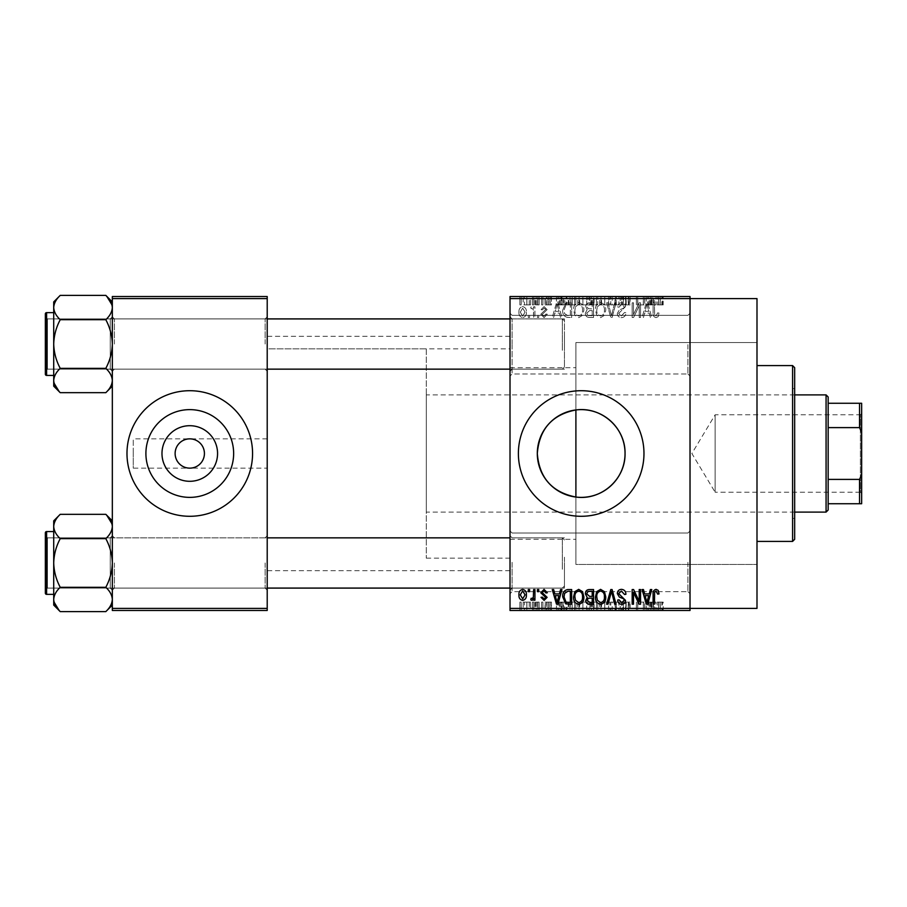 <?xml version="1.0" encoding="UTF-8"?>
<svg xmlns="http://www.w3.org/2000/svg" width="907" height="907" viewBox="0 0 907 907"><rect width="100%" height="100%" fill="white"/><g stroke="black" fill="none" stroke-linecap="round" stroke-linejoin="round"><path stroke-width="0.68" stroke-dasharray="4.54 3.4" d="M690.023 344.66L690.023 376.054L690.023 344.66M687.925 344.66L687.925 373.967L687.925 344.66M510.017 344.66L510.017 376.054L510.017 344.66M512.104 344.66L512.104 373.967L512.104 344.66M690.023 562.34L690.023 593.734L690.023 562.34M687.925 562.34L687.925 591.647L687.925 562.34M510.017 562.34L510.017 593.734L510.017 562.34M512.104 562.34L512.104 591.647L512.104 562.34M267.214 468.148L267.214 336.293L267.214 468.148L189.767 468.148C198.61 467.218 203.497 462.332 204.426 453.5C203.497 444.668 198.61 439.782 189.767 438.852C180.935 439.782 176.049 444.668 175.119 453.5C176.049 462.332 180.935 467.218 189.767 468.148L133.261 468.148L133.261 453.5L133.261 468.148M145.902 453.5A43.876 43.876 0 0 0 189.767 497.376A43.876 43.876 0 0 0 233.643 453.5A43.876 43.876 0 0 0 189.767 409.624A43.876 43.876 0 0 0 145.902 453.5M126.98 453.5A62.787 62.787 0 0 0 189.767 516.287A62.787 62.787 0 0 0 252.565 453.5A62.787 62.787 0 0 0 189.767 390.713A62.787 62.787 0 0 0 126.98 453.5M518.385 453.5A62.787 62.787 0 0 0 581.183 516.287A62.787 62.787 0 0 0 643.97 453.5A62.787 62.787 0 0 0 581.183 390.713A62.787 62.787 0 0 0 518.385 453.5M267.214 344.036L267.214 371.246L267.214 344.036M265.127 344.036L265.127 318.913L265.127 344.036M267.214 562.964L267.214 535.754L267.214 562.964M265.127 562.964L265.127 588.087L265.127 562.964M510.017 562.964L510.017 535.754L510.017 562.964M512.104 562.964L512.104 588.087L512.104 562.964M510.017 344.036L510.017 371.246L510.017 344.036M512.104 344.036L512.104 318.913L512.104 344.036M564.437 562.964L564.437 588.087L564.437 562.964M564.437 344.036L564.437 318.913L564.437 344.036M756.994 608.393L756.994 298.607M690.023 453.5L690.023 298.607L690.023 608.393L510.017 608.393L510.017 610.479L690.023 610.479L690.023 453.5M510.017 453.5L510.017 336.293L510.017 453.5M105.813 319.706C109.894 327.348 112.071 335.454 112.332 344.036C112.06 352.642 109.894 360.748 105.813 368.355C109.894 360.725 112.071 352.619 112.332 344.036L112.332 386.155L105.813 392.674C109.883 388.888 112.06 384.84 112.332 380.509C112.083 376.246 109.906 372.187 105.813 368.355C109.883 372.142 112.06 376.19 112.332 380.509C112.083 384.783 109.906 388.842 105.813 392.674C109.883 388.888 112.06 384.84 112.332 380.509L112.332 344.036C112.06 335.431 109.894 327.325 105.813 319.706C109.883 315.919 112.06 311.872 112.332 307.552L112.332 344.036L112.332 307.552C112.083 311.827 109.906 315.874 105.813 319.706L60.236 319.706C56.155 327.348 53.978 335.454 53.717 344.036C53.989 352.642 56.155 360.748 60.236 368.355C56.166 372.142 53.989 376.19 53.717 380.509L53.717 344.036C53.989 352.642 56.155 360.748 60.236 368.355C56.166 372.142 53.989 376.19 53.717 380.509L53.717 386.155L53.717 380.509C53.967 376.246 56.143 372.187 60.236 368.355C56.155 360.725 53.978 352.619 53.717 344.036C53.989 335.431 56.155 327.325 60.236 319.706C56.155 327.348 53.978 335.454 53.717 344.036L53.717 307.552C53.967 311.827 56.143 315.874 60.236 319.706C56.166 315.919 53.989 311.872 53.717 307.552L53.717 344.036L53.717 307.552C53.967 311.827 56.143 315.874 60.236 319.706L105.813 319.706C109.883 315.919 112.06 311.872 112.332 307.552L112.332 380.509C112.083 376.246 109.906 372.187 105.813 368.355L60.236 368.355L105.813 368.355C109.894 360.725 112.071 352.619 112.332 344.036C112.06 335.431 109.894 327.325 105.813 319.706L60.236 319.706M114.418 344.036L114.418 318.913L114.418 344.036M105.813 538.645C109.894 546.275 112.071 554.381 112.332 562.964C112.06 571.569 109.894 579.675 105.813 587.294C109.894 579.652 112.071 571.546 112.332 562.964L112.332 605.094L105.813 611.613C109.883 607.826 112.06 603.767 112.332 599.448C112.083 595.173 109.906 591.126 105.813 587.294C109.883 591.081 112.06 595.128 112.332 599.448C112.083 603.722 109.906 607.781 105.813 611.613C109.883 607.826 112.06 603.767 112.332 599.448L112.332 562.964C112.06 554.358 109.894 546.252 105.813 538.645C109.883 534.858 112.06 530.81 112.332 526.491L112.332 562.964L112.332 526.491C112.083 530.754 109.906 534.813 105.813 538.645L60.236 538.645C56.155 546.275 53.978 554.381 53.717 562.964C53.989 571.569 56.155 579.675 60.236 587.294C56.166 591.081 53.989 595.128 53.717 599.448L53.717 562.964C53.989 571.569 56.155 579.675 60.236 587.294C56.166 591.081 53.989 595.128 53.717 599.448L53.717 605.094L53.717 599.448C53.967 595.173 56.143 591.126 60.236 587.294C56.155 579.652 53.978 571.546 53.717 562.964C53.989 554.358 56.155 546.252 60.236 538.645C56.155 546.275 53.978 554.381 53.717 562.964L53.717 526.491C53.967 530.754 56.143 534.813 60.236 538.645C56.166 534.858 53.989 530.81 53.717 526.491L53.717 562.964L53.717 526.491C53.967 530.754 56.143 534.813 60.236 538.645L105.813 538.645C109.883 534.858 112.06 530.81 112.332 526.491L112.332 599.448C112.083 595.173 109.906 591.126 105.813 587.294L60.236 587.294L105.813 587.294C109.894 579.652 112.071 571.546 112.332 562.964C112.06 554.358 109.894 546.252 105.813 538.645L60.236 538.645M114.418 562.964L114.418 588.087L114.418 562.964M510.017 539.314L575.9 539.314L575.9 497.047L575.9 564.437L575.9 409.953M575.9 539.314L575.9 342.563L756.994 342.563L756.994 564.437L756.994 342.563L575.9 342.563L575.9 564.437L756.994 564.437L575.9 564.437L575.9 497.047M532.466 296.521L533.804 296.521L532.466 296.521L532.466 304.888L533.804 304.888L533.804 296.521L533.804 304.888L532.466 304.888L532.466 296.521M536.207 304.888L537.794 304.888L537.794 296.521L539.121 296.521L534.937 296.521L537.794 296.521L537.794 304.888L539.121 304.888L539.121 296.521L539.121 304.888L537.794 304.888L537.794 296.521L537.794 304.888L536.207 304.888L536.207 296.521M541.604 296.521L542.93 296.521L541.604 296.521L541.604 304.888L542.93 304.888L542.93 296.521L542.93 304.888L541.604 304.888L541.604 296.521M545.028 296.521L551.49 296.521L545.028 296.521L545.028 304.888L548.247 304.888L548.247 296.521M563.598 296.521L556.445 296.521L563.598 296.521L563.598 304.888L564.744 304.888L564.744 296.521M588.031 304.888L577.748 304.888L582.895 304.888L582.895 296.521L588.031 296.521L577.748 296.521L586.693 296.521L582.895 296.521L582.895 304.888L586.716 304.888L586.716 296.521L586.693 304.888L588.031 304.888L588.031 296.521M609.912 304.888L599.64 304.888L604.776 304.888L604.776 296.521L609.912 296.521L599.64 296.521L608.574 296.521L604.776 296.521L604.776 304.888L608.597 304.888L608.597 296.521L608.574 304.888L609.912 304.888L609.912 296.521M660.307 296.521L657.292 296.521L660.307 296.521L660.307 304.888L662.393 304.888L662.393 296.521M510.017 298.607L690.023 298.607L690.023 296.521L510.017 296.521L510.017 608.393M653.414 296.521L646.249 296.521L653.414 296.521L653.414 304.888L654.559 304.888L654.559 296.521M643.312 304.888L636.363 304.888L643.403 304.888L643.403 296.521L636.363 296.521L643.403 296.521L643.403 304.888L644.73 304.888L644.73 296.521L644.73 304.888L643.312 304.888L643.312 296.521M621.522 296.521L630.082 296.521L621.522 296.521L621.522 304.888L625.671 304.888L625.671 296.521M610.796 296.521L620.229 296.521L610.796 296.521L610.796 304.888L614.98 304.888L614.98 296.521M589.55 296.521L597.736 296.521L589.55 296.521L589.55 304.888L597.736 304.888L597.736 296.521L597.736 304.888L593.597 304.888L593.597 296.521L596.398 296.521L591.262 296.521L596.398 296.521L593.575 296.521L593.575 304.888L589.935 304.888L589.935 296.521M566.909 296.521L575.854 296.521L566.909 296.521L566.909 304.888L571.943 304.888L571.943 296.521M523.146 296.521L530.561 296.521L523.146 296.521L523.146 304.888L526.854 304.888L526.854 296.521L526.854 304.888L530.561 304.888L530.561 296.521M519.904 296.521L521.242 296.521L519.904 296.521L519.904 304.888L521.242 304.888L521.242 296.521L521.242 304.888L519.904 304.888L519.904 296.521M530.561 602.112L526.854 602.112L526.854 610.479L530.561 610.479L523.146 610.479L526.854 610.479L526.854 602.112L530.561 602.112L530.561 610.479M536.207 602.112L537.794 602.112L537.794 610.479L539.121 610.479L534.937 610.479L537.794 610.479L537.794 602.112L539.121 602.112L539.121 610.479L539.121 602.112L537.794 602.112L537.794 610.479L537.794 602.112L536.207 602.112L536.207 610.479M548.247 610.479L551.49 610.479L545.028 610.479L548.247 610.479L548.247 602.112L551.49 602.112L551.49 610.479M571.943 610.479L566.909 610.479L571.943 610.479L571.943 602.112L575.854 602.112L575.854 610.479L575.854 602.112L570.015 602.112L570.015 610.479M593.609 610.479L597.736 610.479L589.55 610.479L593.609 610.479L593.609 602.112L597.736 602.112L597.736 610.479L597.736 602.112L593.597 602.112L593.597 610.479L596.398 610.479L591.262 610.479L596.398 610.479L593.575 610.479L593.575 602.112L589.935 602.112L589.935 610.479M614.98 610.479L620.229 610.479L610.796 610.479L614.98 610.479L614.98 602.112L616.284 602.112L616.284 610.479M643.312 602.112L636.363 602.112L643.403 602.112L643.403 610.479L636.363 610.479L643.403 610.479L643.403 602.112L644.73 602.112L644.73 610.479L644.73 602.112L643.312 602.112L643.312 610.479M662.393 610.479L657.292 610.479L662.393 610.479L662.393 602.112L663.187 602.112L663.187 610.479M654.559 610.479L646.249 610.479L654.559 610.479L654.559 602.112L655.954 602.112L655.954 610.479M625.671 610.479L630.082 610.479L621.522 610.479L625.671 610.479L625.671 602.112L630.082 602.112L630.082 610.479M609.912 602.112L599.64 602.112L608.597 602.112L608.574 610.479L609.912 610.479L599.64 610.479L608.597 610.479L600.967 610.479L608.574 610.479L608.597 602.112L609.912 602.112L609.912 610.479M588.031 602.112L577.748 602.112L586.716 602.112L586.693 610.479L588.031 610.479L577.748 610.479L586.716 610.479L579.085 610.479L586.693 610.479L586.716 602.112L588.031 602.112L588.031 610.479M564.744 610.479L556.445 610.479L564.744 610.479L564.744 602.112L566.149 602.112L566.149 610.479M541.604 610.479L542.93 610.479L541.604 610.479L541.604 602.112L542.93 602.112L542.93 610.479L542.93 602.112L541.604 602.112L541.604 610.479M532.466 610.479L533.804 610.479L532.466 610.479L532.466 602.112L533.804 602.112L533.804 610.479L533.804 602.112L532.466 602.112L532.466 610.479M519.904 610.479L521.242 610.479L519.904 610.479L519.904 602.112L521.242 602.112L521.242 610.479L521.242 602.112L519.904 602.112L519.904 610.479M528.282 315.353L528.282 317.45L529.609 317.45L529.609 315.353L528.282 315.353L528.282 317.45L529.609 317.45L529.609 315.353L528.282 315.353M533.611 311.929L533.611 317.45L534.937 317.45L534.937 306.793L533.611 306.793L533.611 308.493L532.024 306.6L530.754 307.178L531.139 308.697L532.092 308.505L533.361 309.752L533.611 317.45L534.937 317.45L534.937 306.793L533.611 306.793L533.611 308.493L532.024 306.6L530.754 307.178L531.139 308.697L532.092 308.505L533.361 309.752L533.611 311.929M537.409 315.353L537.409 317.45L538.747 317.45L538.747 315.353L537.409 315.353L537.409 317.45L538.747 317.45L538.747 315.353L537.409 315.353M540.833 314.196L544.064 317.643L547.306 314.219L545.98 314.026L543.962 316.124L542.171 314.468L547.114 309.638L544.109 306.6L541.025 309.65L542.363 309.843L544.064 308.131L545.787 309.423L540.833 314.196L544.064 317.643L547.306 314.219L545.98 314.026L543.962 316.124L542.171 314.468L547.114 309.638L544.109 306.6L541.025 309.65L542.363 309.843L544.064 308.131L545.787 309.423L540.833 314.196M559.415 313.074L560.56 317.45L561.955 317.45L557.907 302.802L556.501 302.802L552.25 317.45L553.644 317.45L554.801 313.074L559.415 313.074L560.56 317.45L561.955 317.45L557.907 302.802L556.501 302.802L552.25 317.45L553.644 317.45L554.801 313.074L559.415 313.074M578.7 317.643L582.532 315.341L583.847 310.319C584.131 306.158 582.419 303.596 578.7 302.609C575.049 303.562 573.337 306.078 573.564 310.137L574.891 315.398L578.7 317.643L582.532 315.341L583.847 310.319C584.131 306.158 582.419 303.596 578.7 302.609C575.049 303.562 573.337 306.078 573.564 310.137L574.891 315.398L578.7 317.643M600.581 317.643L604.413 315.341L605.729 310.319C606.012 306.158 604.3 303.596 600.581 302.609C596.931 303.562 595.219 306.078 595.446 310.137L596.772 315.398L600.581 317.643L604.413 315.341L605.729 310.319C606.012 306.158 604.3 303.596 600.581 302.609C596.931 303.562 595.219 306.078 595.446 310.137L596.772 315.398L600.581 317.643M656.124 317.643L658.21 316.611L659.004 313.074L657.666 312.881L656.056 315.931L654.627 314.82L654.435 302.802L653.108 302.802L653.108 312.745C652.779 315.409 653.777 317.042 656.124 317.643L658.21 316.611L659.004 313.074L657.666 312.881L656.056 315.931L654.627 314.82L654.435 302.802L653.108 302.802L653.108 312.745C652.779 315.409 653.777 317.042 656.124 317.643M690.023 298.607L690.023 608.393M649.219 313.074L650.376 317.45L651.77 317.45L647.723 302.802L646.317 302.802L642.065 317.45L643.46 317.45L644.616 313.074L649.219 313.074L650.376 317.45L651.77 317.45L647.723 302.802L646.317 302.802L642.065 317.45L643.46 317.45L644.616 313.074L649.219 313.074M639.208 305.727L639.208 317.45L640.546 317.45L640.546 302.802L639.129 302.802L633.505 314.548L633.505 302.802L632.168 302.802L632.168 317.45L633.608 317.45L639.208 305.727L639.208 317.45L640.546 317.45L640.546 302.802L639.129 302.802L633.505 314.548L633.505 302.802L632.168 302.802L632.168 317.45L633.608 317.45L639.208 305.727M617.327 313.391C617.474 316.044 618.857 317.461 621.476 317.643C624.367 317.325 625.83 315.681 625.898 312.688L624.56 312.507L621.363 315.931L618.665 313.414L625.513 306.623C625.422 304.151 624.152 302.813 621.726 302.609C619.13 302.859 617.803 304.321 617.712 306.985L619.039 307.178L621.68 304.321L624.186 306.668L623.767 308.165L619.356 309.899L617.327 313.391C617.474 316.044 618.857 317.461 621.476 317.643C624.367 317.325 625.83 315.681 625.898 312.688L624.56 312.507L621.363 315.931L618.665 313.414L625.513 306.623C625.422 304.151 624.152 302.813 621.726 302.609C619.13 302.859 617.803 304.321 617.712 306.985L619.039 307.178L621.68 304.321L624.186 306.668L623.767 308.165L619.356 309.899L617.327 313.391M606.613 302.802L610.796 317.45L612.1 317.45L616.046 302.802L614.663 302.802L611.522 315.738L608.007 302.802L606.613 302.802L610.796 317.45L612.1 317.45L616.046 302.802L614.663 302.802L611.522 315.738L608.007 302.802L606.613 302.802M585.366 313.153C585.389 315.897 586.738 317.337 589.414 317.45L593.541 317.45L593.541 302.802L589.403 302.802C587.078 302.893 585.865 304.117 585.741 306.487L587.18 309.548L585.366 313.153C585.389 315.897 586.738 317.337 589.414 317.45L593.541 317.45L593.541 302.802L589.403 302.802C587.078 302.893 585.865 304.117 585.741 306.487L587.18 309.548L585.366 313.153M562.725 310.047C562.374 314.207 564.052 316.679 567.759 317.45L571.659 317.45L571.659 302.802L565.821 303.074L562.725 310.047C562.374 314.207 564.052 316.679 567.759 317.45L571.659 317.45L571.659 302.802L565.821 303.074L562.725 310.047M518.951 312.008C518.702 315.069 519.938 316.94 522.67 317.643C525.357 316.962 526.593 315.114 526.377 312.121C526.604 309.117 525.368 307.28 522.67 306.6C520.006 307.258 518.759 309.06 518.951 312.008C518.702 315.069 519.938 316.94 522.67 317.643C525.357 316.962 526.593 315.114 526.377 312.121C526.604 309.117 525.368 307.28 522.67 306.6C520.006 307.258 518.759 309.06 518.951 312.008M133.261 453.5L133.261 438.852L133.261 453.5M267.214 453.5L267.214 570.707L267.214 453.5M112.332 610.479L267.214 610.479L267.214 608.393L112.332 608.393L112.332 610.479M112.332 298.607L267.214 298.607L267.214 296.521L112.332 296.521L112.332 608.393M267.214 298.607L267.214 608.393M658.21 590.389L659.004 593.926L657.666 594.119L656.056 591.069L654.627 592.18L654.435 604.198L653.108 604.198L653.108 594.255C652.779 591.591 653.777 589.958 656.124 589.357L658.21 590.389M650.376 589.55L651.77 589.55L647.723 604.198L646.317 604.198L642.065 589.55L643.46 589.55L644.616 593.926L649.219 593.926L650.376 589.55M646.918 602.679L648.777 595.638L645.07 595.638L646.918 602.679M639.208 589.55L640.546 589.55L640.546 604.198L639.129 604.198L633.505 592.452L633.505 604.198L632.168 604.198L632.168 589.55L633.608 589.55L639.208 601.273L639.208 589.55M621.476 589.357C624.367 589.675 625.83 591.319 625.898 594.312L624.56 594.493L621.363 591.069L618.665 593.586L625.513 600.377C625.422 602.849 624.152 604.187 621.726 604.391C619.13 604.141 617.803 602.679 617.712 600.015L619.039 599.822L621.68 602.679L624.186 600.332L623.767 598.835L619.356 597.101L617.327 593.609C617.474 590.956 618.857 589.539 621.476 589.357M610.796 589.55L612.1 589.55L616.046 604.198L614.663 604.198L611.522 591.262L608.007 604.198L606.613 604.198L610.796 589.55M604.413 591.659L605.729 596.681C606.012 600.842 604.3 603.404 600.581 604.391C596.931 603.438 595.219 600.922 595.446 596.863L596.772 591.602L600.581 589.357L604.413 591.659M597.35 600.219L600.57 602.679C603.416 601.897 604.697 599.89 604.391 596.659C604.572 593.643 603.302 591.783 600.593 591.069C597.804 591.84 596.534 593.779 596.783 596.908L597.35 600.219M589.414 589.55L593.541 589.55L593.541 604.198L589.403 604.198C587.078 604.107 585.865 602.883 585.741 600.513L587.18 597.452L585.366 593.847C585.389 591.103 586.738 589.663 589.414 589.55M589.584 596.398L592.214 596.398L592.214 591.262L588.008 591.443L586.693 593.836L589.584 596.398M589.89 602.486L592.214 602.486L592.214 598.11L588.314 598.257L587.078 600.275L589.89 602.486M582.532 591.659L583.847 596.681C584.131 600.842 582.419 603.404 578.7 604.391C575.049 603.438 573.337 600.922 573.564 596.863L574.891 591.602L578.7 589.357L582.532 591.659M575.469 600.219L578.689 602.679C581.534 601.897 582.816 599.89 582.509 596.659C582.691 593.643 581.421 591.783 578.711 591.069C575.922 591.84 574.653 593.779 574.902 596.908L575.469 600.219M567.759 589.55L571.659 589.55L571.659 604.198L565.821 603.926L562.725 596.953C562.374 592.793 564.052 590.321 567.759 589.55M567.975 602.486L570.333 602.486L570.333 591.262L567.941 591.262L564.585 593.393L564.052 596.976L566.07 602.203L567.975 602.486M560.56 589.55L561.955 589.55L557.907 604.198L556.501 604.198L552.25 589.55L553.644 589.55L554.801 593.926L559.415 593.926L560.56 589.55M557.102 602.679L558.961 595.638L555.254 595.638L557.102 602.679M544.064 589.357L547.306 592.781L545.98 592.974L543.962 590.876L542.171 592.532L547.114 597.362L544.109 600.4L541.025 597.35L542.363 597.157L544.064 598.869L545.787 597.577L540.833 592.804L544.064 589.357M537.409 589.55L538.747 589.55L538.747 591.647L537.409 591.647L537.409 589.55M533.611 589.55L534.937 589.55L534.937 600.207L533.611 600.207L533.611 598.507L532.024 600.4L530.754 599.822L531.139 598.303L532.092 598.495L533.361 597.248L533.611 589.55M528.282 589.55L529.609 589.55L529.609 591.647L528.282 591.647L528.282 589.55M522.67 589.357C525.357 590.038 526.593 591.886 526.377 594.879C526.604 597.883 525.368 599.72 522.67 600.4C520.006 599.742 518.759 597.94 518.951 594.992C518.702 591.931 519.938 590.06 522.67 589.357M520.289 594.879L522.704 598.869L525.04 594.879L522.636 590.876L520.289 594.879M646.918 304.321L648.777 311.362L645.07 311.362L646.918 304.321L648.777 311.362L645.07 311.362L646.918 304.321M597.35 306.781L600.57 304.321C603.416 305.103 604.697 307.11 604.391 310.341C604.572 313.357 603.302 315.217 600.593 315.931C597.804 315.16 596.534 313.221 596.783 310.092L597.35 306.781L600.57 304.321C603.416 305.103 604.697 307.11 604.391 310.341C604.572 313.357 603.302 315.217 600.593 315.931C597.804 315.16 596.534 313.221 596.783 310.092L597.35 306.781M589.584 310.602L592.214 310.602L592.214 315.738L588.008 315.557L586.693 313.164L589.584 310.602L592.214 310.602L592.214 315.738L588.008 315.557L586.693 313.164L589.584 310.602M589.89 304.514L592.214 304.514L592.214 308.89L588.314 308.743L587.078 306.725L589.89 304.514L592.214 304.514L592.214 308.89L588.314 308.743L587.078 306.725L589.89 304.514M575.469 306.781L578.689 304.321C581.534 305.103 582.816 307.11 582.509 310.341C582.691 313.357 581.421 315.217 578.711 315.931C575.922 315.16 574.653 313.221 574.902 310.092L575.469 306.781L578.689 304.321C581.534 305.103 582.816 307.11 582.509 310.341C582.691 313.357 581.421 315.217 578.711 315.931C575.922 315.16 574.653 313.221 574.902 310.092L575.469 306.781M567.975 304.514L570.333 304.514L570.333 315.738L567.941 315.738L564.585 313.607L564.052 310.024L566.07 304.797L570.333 304.514L570.333 315.738L567.941 315.738L564.585 313.607L564.052 310.024L566.07 304.797L567.975 304.514M557.102 304.321L558.961 311.362L555.254 311.362L557.102 304.321L558.961 311.362L555.254 311.362L557.102 304.321M520.289 312.121L522.704 308.131L525.04 312.121L522.636 316.124L520.289 312.121L522.704 308.131L525.04 312.121L522.636 316.124L520.289 312.121M663.187 602.112L661.861 602.112L661.861 610.479M661.861 602.112L660.239 602.112L660.239 610.479M660.239 602.112L658.811 602.112L658.811 610.479M658.811 602.112L658.618 610.479L658.618 602.112L657.292 602.112L657.292 610.479L657.292 602.112L660.307 602.112L660.307 610.479M660.307 602.112L662.393 602.112M655.954 602.112L651.906 602.112L651.906 610.479M651.906 602.112L650.5 602.112L650.5 610.479M650.5 602.112L646.249 602.112L646.249 610.479M646.249 602.112L647.643 602.112L647.643 610.479M647.643 602.112L648.8 602.112L648.8 610.479M648.8 602.112L653.414 602.112L653.414 610.479M653.414 602.112L654.559 602.112M651.101 602.112L652.961 602.112L649.253 602.112L651.101 602.112L651.101 610.479L652.961 610.479L651.101 610.479M651.714 602.112L651.714 610.479M652.961 602.112L652.961 610.479M649.253 602.112L649.253 610.479M637.689 602.112L637.689 610.479L637.689 602.112M636.363 602.112L636.363 610.479L636.363 602.112M637.791 602.112L637.791 610.479M630.082 602.112L628.744 602.112L628.744 610.479M628.744 602.112L625.547 602.112L625.547 610.479M625.547 602.112L622.848 602.112L622.848 610.479M622.848 602.112L629.696 602.112L629.696 610.479M629.696 602.112L625.909 602.112L625.909 610.479L625.864 602.112L621.896 602.112L621.896 610.479M621.896 602.112L623.234 602.112L623.234 610.479M623.234 602.112L628.37 602.112L628.37 610.479M628.37 602.112L627.95 610.479M627.95 602.112L623.54 602.112L623.54 610.479M623.54 602.112L621.522 602.112L621.522 610.479M621.522 602.112L625.671 602.112M616.284 602.112L620.229 602.112L620.229 610.479M620.229 602.112L618.857 602.112L618.857 610.479M618.857 602.112L615.717 602.112L615.717 610.479M615.717 602.112L612.191 602.112L612.191 610.479M612.191 602.112L610.796 602.112L610.796 610.479M610.796 602.112L614.98 602.112M604.765 602.112L604.765 610.479L604.754 602.112L608.574 602.112L604.776 602.112L604.776 610.479L604.776 602.112L600.967 602.112L600.956 610.479L600.967 602.112L604.754 602.112M599.64 602.112L599.64 610.479M601.534 602.112L601.534 610.479M589.935 602.112L591.364 602.112L591.364 610.479M591.364 602.112L589.55 602.112L589.55 610.479M589.55 602.112L593.609 602.112M593.768 602.112L590.876 602.112L593.768 602.112L593.768 610.479M594.085 602.112L591.262 602.112L594.085 602.112L594.085 610.479M596.398 602.112L596.398 610.479L596.398 602.112M591.262 602.112L591.262 610.479M592.498 602.112L592.498 610.479M590.876 602.112L590.876 610.479M592.192 602.112L592.192 610.479M582.884 602.112L582.884 610.479L582.872 602.112L586.693 602.112L582.895 602.112L582.895 610.479L582.895 602.112L579.085 602.112L579.074 610.479L579.085 602.112L582.872 602.112M577.748 602.112L577.748 610.479M579.652 602.112L579.652 610.479M570.015 602.112L566.909 602.112L566.909 610.479M566.909 602.112L571.943 602.112M572.158 602.112L568.236 602.112L572.158 602.112L572.158 610.479L568.236 610.479L572.158 610.479L572.124 602.112M574.516 602.112L574.516 610.479L574.516 602.112M570.265 602.112L570.265 610.479M568.236 602.112L568.236 610.479M568.768 602.112L568.768 610.479M566.149 602.112L562.091 602.112L562.091 610.479M562.091 602.112L560.696 602.112L560.696 610.479M560.696 602.112L556.445 602.112L556.445 610.479M556.445 602.112L557.839 602.112L557.839 610.479M557.839 602.112L558.984 602.112L558.984 610.479M558.984 602.112L563.598 602.112L563.598 610.479M563.598 602.112L564.744 602.112M561.297 602.112L559.438 602.112L561.297 602.112L561.297 610.479L563.145 610.479L559.438 610.479L561.297 610.479M561.909 602.112L561.909 610.479M563.145 602.112L563.145 610.479M559.438 602.112L559.438 610.479M551.49 602.112L550.164 602.112L550.164 610.479M550.164 602.112L548.157 602.112L548.157 610.479M548.157 602.112L546.354 602.112L546.354 610.479M546.354 602.112L546.694 610.479M546.694 602.112L551.309 602.112L551.309 610.479M551.309 602.112L548.304 602.112L548.304 610.479L548.259 602.112L545.22 602.112L545.22 610.479M545.22 602.112L546.547 602.112L546.547 610.479M546.547 602.112L549.971 602.112L549.971 610.479M549.971 602.112L549.54 610.479M549.54 602.112L545.028 602.112L545.028 610.479M545.028 602.112L548.247 602.112M534.937 602.112L534.937 610.479M535.323 602.112L535.323 610.479M536.275 602.112L536.275 610.479M537.545 602.112L537.545 610.479M523.146 602.112L526.854 602.112L523.146 602.112L523.146 610.479M524.473 602.112L529.235 602.112L524.473 602.112L524.473 610.479L529.235 610.479L524.473 610.479M526.888 602.112L526.888 610.479M529.235 602.112L529.235 610.479M526.82 602.112L526.82 610.479M662.393 304.888L663.187 304.888L663.187 296.521M663.187 304.888L661.861 304.888L661.861 296.521M661.861 304.888L660.239 304.888L660.239 296.521M660.239 304.888L658.811 304.888L658.811 296.521M658.811 304.888L658.618 296.521L658.618 304.888L657.292 304.888L657.292 296.521L657.292 304.888L660.307 304.888M654.559 304.888L655.954 304.888L655.954 296.521M655.954 304.888L651.906 304.888L651.906 296.521M651.906 304.888L650.5 304.888L650.5 296.521M650.5 304.888L646.249 304.888L646.249 296.521M646.249 304.888L647.643 304.888L647.643 296.521M647.643 304.888L648.8 304.888L648.8 296.521M648.8 304.888L653.414 304.888M651.101 304.888L652.961 304.888L649.253 304.888L651.101 304.888L651.101 296.521L652.961 296.521L651.101 296.521M651.714 304.888L651.714 296.521M652.961 304.888L652.961 296.521M649.253 304.888L649.253 296.521M637.689 304.888L637.689 296.521L637.689 304.888M636.363 304.888L636.363 296.521L636.363 304.888M637.791 304.888L637.791 296.521M625.671 304.888L630.082 304.888L630.082 296.521M630.082 304.888L628.744 304.888L628.744 296.521M628.744 304.888L625.547 304.888L625.547 296.521M625.547 304.888L622.848 304.888L622.848 296.521M622.848 304.888L629.696 304.888L629.696 296.521M629.696 304.888L625.909 304.888L625.909 296.521L625.864 304.888L621.896 304.888L621.896 296.521M621.896 304.888L623.234 304.888L623.234 296.521M623.234 304.888L628.37 304.888L628.37 296.521M628.37 304.888L627.95 296.521M627.95 304.888L623.54 304.888L623.54 296.521M623.54 304.888L621.522 304.888M614.98 304.888L616.284 304.888L616.284 296.521M616.284 304.888L620.229 304.888L620.229 296.521M620.229 304.888L618.857 304.888L618.857 296.521M618.857 304.888L615.717 304.888L615.717 296.521M615.717 304.888L612.191 304.888L612.191 296.521M612.191 304.888L610.796 304.888M604.765 304.888L604.765 296.521L604.754 304.888L608.574 304.888L600.967 304.888L600.956 296.521L600.967 304.888L604.754 304.888M599.64 304.888L599.64 296.521M601.534 304.888L601.534 296.521M589.935 304.888L591.364 304.888L591.364 296.521M591.364 304.888L589.55 304.888M593.768 304.888L590.876 304.888L593.768 304.888L593.768 296.521M594.085 304.888L591.262 304.888L594.085 304.888L594.085 296.521M596.398 304.888L596.398 296.521L596.398 304.888M591.262 304.888L591.262 296.521M592.498 304.888L592.498 296.521M590.876 304.888L590.876 296.521M592.192 304.888L592.192 296.521M582.884 304.888L582.884 296.521L582.872 304.888L586.693 304.888L579.085 304.888L579.074 296.521L579.085 304.888L582.872 304.888M577.748 304.888L577.748 296.521M579.652 304.888L579.652 296.521M571.943 304.888L575.854 304.888L575.854 296.521L575.854 304.888L570.015 304.888L570.015 296.521M570.015 304.888L566.909 304.888M572.158 304.888L568.236 304.888L572.158 304.888L572.158 296.521L568.236 296.521L572.158 296.521L572.124 304.888M574.516 304.888L574.516 296.521L574.516 304.888M570.265 304.888L570.265 296.521M568.236 304.888L568.236 296.521M568.768 304.888L568.768 296.521M564.744 304.888L566.149 304.888L566.149 296.521M566.149 304.888L562.091 304.888L562.091 296.521M562.091 304.888L560.696 304.888L560.696 296.521M560.696 304.888L556.445 304.888L556.445 296.521M556.445 304.888L557.839 304.888L557.839 296.521M557.839 304.888L558.984 304.888L558.984 296.521M558.984 304.888L563.598 304.888M561.297 304.888L559.438 304.888L561.297 304.888L561.297 296.521L563.145 296.521L559.438 296.521L561.297 296.521M561.909 304.888L561.909 296.521M563.145 304.888L563.145 296.521M559.438 304.888L559.438 296.521M548.247 304.888L551.49 304.888L551.49 296.521M551.49 304.888L550.164 304.888L550.164 296.521M550.164 304.888L548.157 304.888L548.157 296.521M548.157 304.888L546.354 304.888L546.354 296.521M546.354 304.888L546.694 296.521M546.694 304.888L551.309 304.888L551.309 296.521M551.309 304.888L548.304 304.888L548.304 296.521L548.259 304.888L545.22 304.888L545.22 296.521M545.22 304.888L546.547 304.888L546.547 296.521M546.547 304.888L549.971 304.888L549.971 296.521M549.971 304.888L549.54 296.521M549.54 304.888L545.028 304.888M534.937 304.888L534.937 296.521M535.323 304.888L535.323 296.521M536.275 304.888L536.275 296.521M537.545 304.888L537.545 296.521M530.561 304.888L523.146 304.888M524.473 304.888L529.235 304.888L524.473 304.888L524.473 296.521L529.235 296.521L524.473 296.521M526.888 304.888L526.888 296.521M529.235 304.888L529.235 296.521M526.82 304.888L526.82 296.521M794.668 539.314L794.668 367.686M792.582 365.589L792.582 541.411M756.994 453.5L756.994 365.589L756.994 453.5M792.582 453.5L792.582 518.385L792.582 453.5M60.236 295.387C56.166 299.174 53.989 303.233 53.717 307.552C53.967 303.278 56.143 299.219 60.236 295.387C56.166 299.174 53.989 303.233 53.717 307.552L53.717 301.906L60.236 295.387L105.813 295.387C109.883 299.174 112.06 303.233 112.332 307.552L112.332 386.155M267.214 369.149L47.447 369.149L47.447 318.913L110.235 318.913L112.332 316.826L110.235 318.913L47.447 318.913L47.447 369.149L110.235 369.149L110.235 318.913L110.235 369.149L110.235 318.913L110.235 369.149L112.332 371.246L112.332 316.826L112.332 371.246L112.332 316.826L112.332 371.246L110.235 369.149L47.447 369.149L45.35 371.246L45.35 316.826L45.35 371.246L45.35 316.826L45.35 371.246L45.35 316.826L47.447 318.913L47.447 369.149L47.447 318.913L47.447 369.149L47.447 318.913L47.447 369.149L47.447 318.913L45.35 316.826M45.35 374.172L45.35 313.89L45.35 374.172A1.258 1.258 0 0 0 46.608 375.43L53.717 375.43L53.717 312.632L53.717 375.43M105.813 295.387L112.196 305.874L105.813 295.387L112.332 301.906M60.236 392.674L53.853 382.198L60.236 392.674C56.166 388.888 53.989 384.84 53.717 380.509L53.717 344.036L53.717 386.155L60.236 392.674L105.813 392.674M564.437 338.266L564.437 367.052L564.437 338.266M562.34 350.329L562.34 318.913L562.34 350.329M45.35 349.796L45.35 321.01L45.35 349.796M45.35 568.734L45.35 539.948L45.35 568.734M47.447 556.671L47.447 588.087L47.447 556.671M564.437 557.204L564.437 585.99L564.437 557.204M562.34 569.256L562.34 537.851L562.34 569.256M861.65 413.524L860.392 414.782L860.392 492.218L715.135 492.218L715.135 414.782L715.135 492.218L691.871 453.5L715.135 414.782L860.392 414.782L860.392 492.218L861.65 493.476L861.65 413.524L861.65 493.476M828.159 510.017L828.159 396.983M826.073 394.896L826.073 512.104M794.668 512.104L426.29 512.104L426.29 394.896L426.29 512.104M794.668 394.896L426.29 394.896M426.29 348.844L426.29 558.156L426.29 348.844L267.214 348.844L267.214 558.156L267.214 348.844L510.017 348.844M426.29 558.156L510.017 558.156M828.159 427.605L828.159 479.395L828.159 427.605L859.553 427.605L861.65 432.571L861.65 403.264L859.553 403.264L859.553 427.605M828.159 503.736L861.65 503.736L861.65 432.571M861.65 474.429L859.553 479.395L859.553 503.736M828.159 479.395L859.553 479.395M828.159 403.264L859.553 403.264M510.017 369.149L562.34 369.149L564.437 367.052L562.34 369.149L47.447 369.149L45.35 367.052L47.447 369.149L45.35 371.246M46.608 375.43L46.608 312.632L46.608 375.43L46.608 312.632L53.717 312.632M105.813 368.355L60.236 368.355M60.236 514.326C56.166 518.112 53.989 522.16 53.717 526.491C53.967 522.217 56.143 518.158 60.236 514.326C56.166 518.112 53.989 522.16 53.717 526.491L53.717 520.845L60.236 514.326L105.813 514.326C109.883 518.112 112.06 522.16 112.332 526.491L112.332 605.094M510.017 588.087L562.34 588.087L564.437 585.99L562.34 588.087L47.447 588.087L45.35 585.99L47.447 588.087L47.447 537.851L110.235 537.851L112.332 535.754L110.235 537.851L47.447 537.851L47.447 588.087L110.235 588.087L110.235 537.851L110.235 588.087L110.235 537.851L110.235 588.087L112.332 590.174L112.332 535.754L112.332 590.174L112.332 535.754L112.332 590.174L110.235 588.087L47.447 588.087L45.35 590.174L45.35 535.754L45.35 590.174L45.35 535.754L45.35 590.174L45.35 535.754L47.447 537.851L47.447 588.087L47.447 537.851L45.35 535.754M45.35 593.11L45.35 532.828L45.35 593.11A1.258 1.258 0 0 0 46.608 594.368L53.717 594.368L53.717 531.57L53.717 594.368M105.813 514.326L112.196 524.802L105.813 514.326L112.332 520.845M60.236 611.613L53.853 601.126L60.236 611.613C56.166 607.826 53.989 603.767 53.717 599.448L53.717 562.964L53.717 605.094L60.236 611.613L105.813 611.613M267.214 588.087L47.447 588.087L45.35 590.174M46.608 594.368L46.608 531.57L46.608 594.368L46.608 531.57L53.717 531.57M105.813 587.294L60.236 587.294M658.618 602.112L658.618 610.479M650.353 602.112L650.353 610.479M626.17 602.112L626.17 610.479M625.853 602.112L625.853 610.479M616.238 602.112L616.238 610.479M615.139 602.112L615.139 610.479M593.904 602.112L593.904 610.479M572.113 602.112L572.113 610.479M560.549 602.112L560.549 610.479M548.009 602.112L548.009 610.479L548.021 602.112M658.618 304.888L658.618 296.521M650.353 304.888L650.353 296.521M626.17 304.888L626.17 296.521M625.853 304.888L625.853 296.521M616.238 304.888L616.238 296.521M615.139 304.888L615.139 296.521M593.609 304.888L593.609 296.521M593.904 304.888L593.904 296.521M572.113 304.888L572.113 296.521M560.549 304.888L560.549 296.521M548.009 304.888L548.009 296.521L548.021 304.888M687.925 373.967L690.023 376.054L687.925 373.967L512.104 373.967L510.017 376.054L512.104 373.967L687.925 373.967M687.925 591.647L690.023 593.734L687.925 591.647L512.104 591.647L510.017 593.734L512.104 591.647L687.925 591.647M265.127 369.149L267.214 371.246L265.127 369.149L114.418 369.149L112.332 371.246L114.418 369.149L265.127 369.149M265.127 588.087L267.214 590.174L265.127 588.087L114.418 588.087L112.332 590.174L114.418 588.087L265.127 588.087M512.104 588.087L510.017 590.174L512.104 588.087L564.437 588.087L512.104 588.087M512.104 369.149L510.017 371.246L512.104 369.149L564.437 369.149L512.104 369.149M510.017 336.293L267.214 336.293M510.017 367.686L575.9 367.686M267.214 438.852L133.261 438.852M265.127 318.913L114.418 318.913L112.332 316.826L114.418 318.913L265.127 318.913L267.214 316.826L265.127 318.913M265.127 537.851L114.418 537.851L112.332 535.754L114.418 537.851L265.127 537.851L267.214 535.754L265.127 537.851M510.017 570.707L267.214 570.707M564.437 318.913L512.104 318.913L510.017 316.826L512.104 318.913L564.437 318.913M564.437 537.851L512.104 537.851L510.017 535.754L512.104 537.851L564.437 537.851M512.104 315.353L687.925 315.353L690.023 313.266L687.925 315.353L512.104 315.353L510.017 313.266L512.104 315.353M512.104 533.033L687.925 533.033L690.023 530.946L687.925 533.033L512.104 533.033L510.017 530.946L512.104 533.033M792.582 388.615L794.668 388.615M575.9 394.896L792.582 394.896M575.9 512.104L792.582 512.104M792.582 518.385L794.668 518.385M267.214 318.913L47.447 318.913L45.35 321.01L47.447 318.913L562.34 318.913L564.437 321.01L562.34 318.913L510.017 318.913M510.017 537.851L47.447 537.851L45.35 539.948L47.447 537.851L267.214 537.851M564.437 539.948L562.34 537.851L564.437 539.948"/><path stroke-width="1.36" d="M217.567 453.5A27.8 27.8 0 0 1 189.767 481.3A27.8 27.8 0 0 1 161.979 453.5A27.8 27.8 0 0 1 189.767 425.7A27.8 27.8 0 0 1 217.567 453.5M175.119 453.5A14.648 14.648 0 0 0 189.767 468.148A14.648 14.648 0 0 0 204.426 453.5A14.648 14.648 0 0 0 189.767 438.852A14.648 14.648 0 0 0 175.119 453.5M145.902 453.5A43.876 43.876 0 0 0 189.767 497.376A43.876 43.876 0 0 0 233.643 453.5A43.876 43.876 0 0 0 189.767 409.624A43.876 43.876 0 0 0 145.902 453.5M126.98 453.5A62.787 62.787 0 0 0 189.767 516.287A62.787 62.787 0 0 0 252.565 453.5A62.787 62.787 0 0 0 189.767 390.713A62.787 62.787 0 0 0 126.98 453.5M575.9 497.047C552.125 492.342 539.257 477.83 537.307 453.5C539.302 429.113 552.17 414.601 575.9 409.953C601.398 406.359 625.603 427.866 625.048 453.5C625.569 479.123 601.443 500.653 575.9 497.047L575.9 409.953M625.048 453.5A43.876 43.876 0 0 1 581.183 497.376A43.876 43.876 0 0 1 537.307 453.5A43.876 43.876 0 0 1 581.183 409.624A43.876 43.876 0 0 1 625.048 453.5M518.385 453.5A62.787 62.787 0 0 0 581.183 516.287A62.787 62.787 0 0 0 643.97 453.5A62.787 62.787 0 0 0 581.183 390.713A62.787 62.787 0 0 0 518.385 453.5M510.017 298.607L510.017 296.521L690.023 296.521L690.023 298.607L756.994 298.607L756.994 608.393L690.023 608.393L690.023 610.479L510.017 610.479L510.017 608.393L690.023 608.393L690.023 298.607L510.017 298.607L510.017 608.393M528.282 589.55L529.609 589.55L529.609 591.647L528.282 591.647L528.282 589.55M537.409 589.55L538.747 589.55L538.747 591.647L537.409 591.647L537.409 589.55M560.56 589.55L561.955 589.55L557.907 604.198L556.501 604.198L552.25 589.55L553.644 589.55L554.801 593.926L559.415 593.926L560.56 589.55M582.532 591.659L583.847 596.681C584.131 600.842 582.419 603.404 578.7 604.391C575.049 603.438 573.337 600.922 573.564 596.863L574.891 591.602L578.7 589.357L582.532 591.659M604.413 591.659L605.729 596.681C606.012 600.842 604.3 603.404 600.581 604.391C596.931 603.438 595.219 600.922 595.446 596.863L596.772 591.602L600.581 589.357L604.413 591.659M621.476 589.357C624.367 589.675 625.83 591.319 625.898 594.312L624.56 594.493L621.363 591.069L618.665 593.586L625.513 600.377C625.422 602.849 624.152 604.187 621.726 604.391C619.13 604.141 617.803 602.679 617.712 600.015L619.039 599.822L621.68 602.679L624.186 600.332L623.767 598.835L619.356 597.101L617.327 593.609C617.474 590.956 618.857 589.539 621.476 589.357M650.376 589.55L651.77 589.55L647.723 604.198L646.317 604.198L642.065 589.55L643.46 589.55L644.616 593.926L649.219 593.926L650.376 589.55M658.21 590.389L659.004 593.926L657.666 594.119L656.056 591.069L654.627 592.18L654.435 604.198L653.108 604.198L653.108 594.255C652.779 591.591 653.777 589.958 656.124 589.357L658.21 590.389M639.208 589.55L640.546 589.55L640.546 604.198L639.129 604.198L633.505 592.452L633.505 604.198L632.168 604.198L632.168 589.55L633.608 589.55L639.208 601.273L639.208 589.55M610.796 589.55L612.1 589.55L616.046 604.198L614.663 604.198L611.522 591.262L608.007 604.198L606.613 604.198L610.796 589.55M589.414 589.55L593.541 589.55L593.541 604.198L589.403 604.198C587.078 604.107 585.865 602.883 585.741 600.513L587.18 597.452L585.366 593.847C585.389 591.103 586.738 589.663 589.414 589.55M567.759 589.55L571.659 589.55L571.659 604.198L565.821 603.926L562.725 596.953C562.374 592.793 564.052 590.321 567.759 589.55M544.064 589.357L547.306 592.781L545.98 592.974L543.962 590.876L542.171 592.532L547.114 597.362L544.109 600.4L541.025 597.35L542.363 597.157L544.064 598.869L545.787 597.577L540.833 592.804L544.064 589.357M533.611 589.55L534.937 589.55L534.937 600.207L533.611 600.207L533.611 598.507L532.024 600.4L530.754 599.822L531.139 598.303L532.092 598.495L533.361 597.248L533.611 589.55M522.67 589.357C525.357 590.038 526.593 591.886 526.377 594.879C526.604 597.883 525.368 599.72 522.67 600.4C520.006 599.742 518.759 597.94 518.951 594.992C518.702 591.931 519.938 590.06 522.67 589.357M267.214 610.479L112.332 610.479L112.332 608.393L267.214 608.393L267.214 610.479M267.214 298.607L112.332 298.607L112.332 296.521L267.214 296.521L267.214 608.393M112.332 298.607L112.332 608.393M647.53 599.901L648.777 595.638L645.07 595.638L646.918 602.679L647.53 599.901M600.57 602.679C603.416 601.897 604.697 599.89 604.391 596.659C604.572 593.643 603.302 591.783 600.593 591.069C597.804 591.84 596.534 593.779 596.783 596.908L597.35 600.219L600.57 602.679M592.214 602.486L592.214 598.11L588.314 598.257L587.078 600.275L589.89 602.486L592.214 602.486M592.214 596.398L592.214 591.262L588.008 591.443L586.693 593.836L589.584 596.398L592.214 596.398M578.689 602.679C581.534 601.897 582.816 599.89 582.509 596.659C582.691 593.643 581.421 591.783 578.711 591.069C575.922 591.84 574.653 593.779 574.902 596.908L575.469 600.219L578.689 602.679M570.333 602.486L570.333 591.262L567.941 591.262L564.585 593.393L564.052 596.976L566.07 602.203L570.333 602.486M557.714 599.901L558.961 595.638L555.254 595.638L557.102 602.679L557.714 599.901M522.704 598.869L525.04 594.879L522.636 590.876L520.289 594.879L522.704 598.869M792.582 365.589L794.668 367.686L794.668 539.314L792.582 541.411L792.582 365.589L756.994 365.589M112.332 386.155L105.813 392.674L60.236 392.674C56.166 388.888 53.989 384.84 53.717 380.509C53.967 376.246 56.143 372.187 60.236 368.355C56.155 360.725 53.978 352.619 53.717 344.036C53.989 335.431 56.155 327.325 60.236 319.706C56.166 315.919 53.989 311.872 53.717 307.552C53.967 303.278 56.143 299.219 60.236 295.387L53.717 301.906L53.717 386.155L60.236 392.674M45.35 316.826L45.35 313.89A1.258 1.258 0 0 1 46.608 312.632L46.608 375.43A1.258 1.258 0 0 1 45.35 374.172L45.35 313.89A1.258 1.258 0 0 1 46.608 312.632L53.717 312.632M46.608 375.43L53.717 375.43M112.332 301.906L105.813 295.387L60.236 295.387M105.813 295.387C109.883 299.174 112.06 303.233 112.332 307.552L112.196 305.874L112.332 307.552C112.083 311.827 109.906 315.874 105.813 319.706L60.236 319.706M105.813 319.706C109.894 327.348 112.071 335.454 112.332 344.036C112.06 352.642 109.894 360.748 105.813 368.355L60.236 368.355M105.813 368.355C109.883 372.142 112.06 376.19 112.332 380.509C112.083 384.783 109.906 388.842 105.813 392.674M826.073 512.104L826.073 394.896L828.159 396.983L828.159 510.017L826.073 512.104L794.668 512.104M826.073 394.896L794.668 394.896M861.65 503.736L859.553 503.736L859.553 479.395L861.65 474.429L861.65 503.736M828.159 503.736L859.553 503.736M828.159 403.264L861.65 403.264L861.65 474.429M828.159 479.395L859.553 479.395M861.65 432.571L859.553 427.605L859.553 403.264M828.159 427.605L859.553 427.605M45.35 374.172L45.35 371.246M112.332 605.094L105.813 611.613L60.236 611.613C56.166 607.826 53.989 603.767 53.717 599.448C53.967 595.173 56.143 591.126 60.236 587.294C56.155 579.652 53.978 571.546 53.717 562.964C53.989 554.358 56.155 546.252 60.236 538.645C56.166 534.858 53.989 530.81 53.717 526.491C53.967 522.217 56.143 518.158 60.236 514.326L53.717 520.845L53.717 605.094L60.236 611.613M45.35 535.754L45.35 532.828A1.258 1.258 0 0 1 46.608 531.57L46.608 594.368A1.258 1.258 0 0 1 45.35 593.11L45.35 532.828A1.258 1.258 0 0 1 46.608 531.57L53.717 531.57M46.608 594.368L53.717 594.368M112.332 520.845L105.813 514.326L60.236 514.326M105.813 514.326C109.883 518.112 112.06 522.16 112.332 526.491L112.196 524.802L112.332 526.491C112.083 530.754 109.906 534.813 105.813 538.645L60.236 538.645M105.813 538.645C109.894 546.275 112.071 554.381 112.332 562.964C112.06 571.569 109.894 579.675 105.813 587.294L60.236 587.294M105.813 587.294C109.883 591.081 112.06 595.128 112.332 599.448C112.083 603.722 109.906 607.781 105.813 611.613M45.35 593.11L45.35 590.174M792.582 541.411L756.994 541.411M510.017 318.913L267.214 318.913M510.017 369.149L267.214 369.149M267.214 588.087L510.017 588.087M267.214 537.851L510.017 537.851"/></g></svg>
